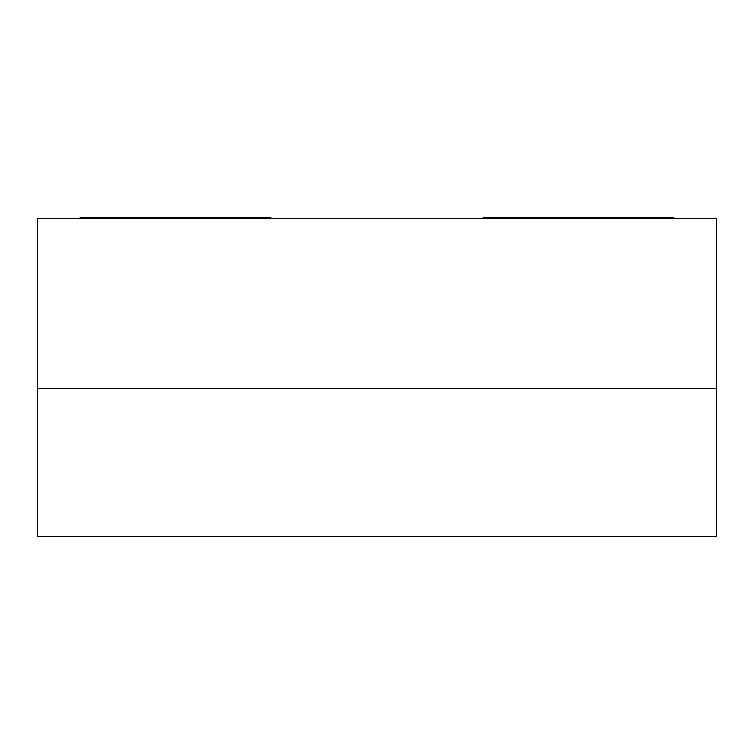<?xml version="1.0" encoding="UTF-8"?>
<svg xmlns="http://www.w3.org/2000/svg" width="754" height="754" viewBox="0 0 754 754"><rect width="100%" height="100%" fill="white"/><g stroke="black" fill="none" stroke-linecap="round" stroke-linejoin="round"><path stroke-width="1.13" d="M37.7 536.678L37.7 218.594L716.3 218.594L716.3 388.244L37.7 388.244L716.3 388.244L716.3 536.678L37.7 536.678M80.112 218.594L80.112 217.322L270.969 217.322L270.969 218.594M483.031 218.594L483.031 217.322L673.888 217.322L673.888 218.594M525.444 217.322L525.444 218.594M122.525 217.322L122.525 218.594M631.475 217.322L631.475 218.594"/></g></svg>
